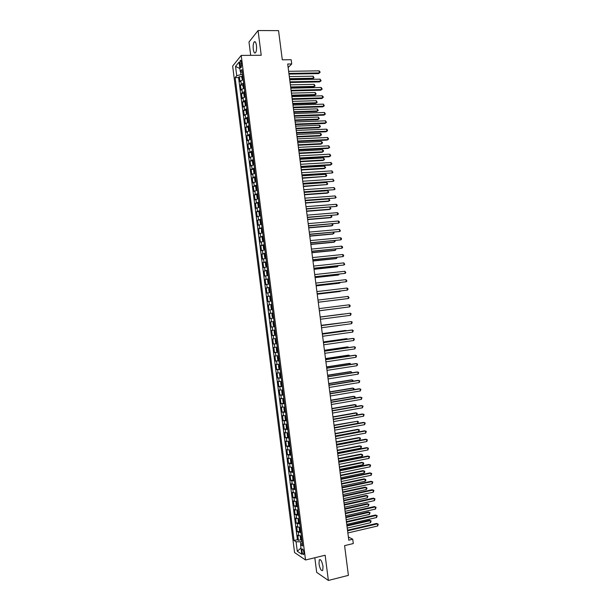 <?xml version="1.0" encoding="UTF-8"?>
<svg xmlns="http://www.w3.org/2000/svg" width="611" height="611" viewBox="0 0 611 611"><rect width="100%" height="100%" fill="white"/><g stroke="black" fill="none" stroke-linecap="round" stroke-linejoin="round"><path stroke-width="0.92" d="M323.013 566.473C321.982 561.288 320.737 559.08 319.286 559.852L318.988 563.816C320.004 568.986 321.249 571.193 322.723 570.437L323.013 566.473M256.437 45.435C255.925 42.274 255.169 41.113 254.168 41.938C253.252 43.434 252.954 45.871 253.282 49.262C253.794 52.416 254.55 53.585 255.551 52.752C256.46 51.278 256.757 48.834 256.437 45.435M303.866 552.42C303.362 549.801 302.758 548.686 302.055 549.09L301.926 551.145C302.43 553.765 303.033 554.872 303.736 554.475L303.866 552.42M314.818 557.751L316.681 572.347L328.367 580.45L348.4 575.363L344.589 545.638L353.295 543.553L352.738 539.238L348.369 536.932M232.654 66.103L294.571 552.558L305.531 559.989L241.215 55.418L232.654 66.103M241.215 55.418L261.225 55.265L258.071 30.55L248.99 42.014L250.693 55.349M258.071 30.55L278.555 30.626L282.297 59.802L291.18 59.718L291.73 63.956L287.697 64.01L348.789 540.17L352.738 539.238M243.239 79.789L240.818 80.744L239.97 81.714L239.329 76.658L241.872 76.612M243.667 83.18L241.253 84.119L240.406 85.082L242.957 85.028M240.406 85.082L241.047 90.138L241.895 89.191L244.316 88.267M245.401 96.744L242.116 98.562L241.475 93.506L244.041 93.445M246.477 105.222L243.193 106.986L242.552 101.93L245.126 101.861M247.562 113.707L244.27 115.418L243.621 110.362L246.21 110.278M248.646 122.192L245.339 123.857L244.698 118.794L247.302 118.702M249.723 130.685L246.416 132.289L245.767 127.225L248.387 127.126M250.808 139.171L247.493 140.729L246.844 135.665L249.479 135.55M251.892 147.671L248.562 149.168L247.921 144.104L250.563 143.982M252.969 156.164L249.639 157.615L248.998 152.551L251.656 152.414M254.054 164.665L250.716 166.062L250.075 160.991L252.748 160.846M255.138 173.165L251.793 174.509L251.152 169.446L253.84 169.285M256.223 181.673L252.87 182.964L252.228 177.893L254.932 177.725M257.307 190.174L253.947 191.419L253.298 186.347L256.024 186.164M258.392 198.69L255.024 199.873L254.382 194.802L257.116 194.611M259.476 207.198L256.101 208.336L255.459 203.257L258.216 203.051M260.561 215.714L257.178 216.798L256.536 211.719L259.308 211.505M261.645 224.229L258.262 225.26L257.613 220.181L260.408 219.952M262.73 232.753L259.339 233.73L258.69 228.651L261.508 228.407L261.439 232.012L262.692 232.447M263.822 241.276L260.416 242.2L259.767 237.121L262.638 236.862M264.907 249.8L261.493 250.678L260.851 245.591L263.944 245.301M265.991 258.331L262.577 259.148L261.928 254.061L265.403 253.725L264.364 254.932L264.685 257.475L265.953 257.987M267.083 266.862L263.654 267.626L263.005 262.539L266.488 262.188M268.168 275.393L264.739 276.111L264.089 271.024L267.565 270.65M269.252 283.932L265.816 284.596L265.166 279.502L268.641 279.12M270.345 292.47L266.9 293.081L266.251 287.987L269.726 287.59M271.429 301.009L267.977 301.567L267.328 296.472L270.803 296.068M272.521 309.556L269.061 310.06L268.412 304.965L271.88 304.545M273.613 318.102L270.146 318.552L269.497 313.458L272.964 313.023M274.049 321.523L270.574 321.951L271.223 327.053L274.69 326.595M275.133 330.07L271.658 330.452L272.307 335.546L275.775 335.08M276.225 338.624L272.743 338.952L273.392 344.054L276.859 343.565M277.318 347.178L273.827 347.453L274.476 352.555L277.936 352.058M278.41 355.739L274.904 355.961L275.561 361.063L279.021 360.551M279.502 364.301L275.989 364.469L276.638 369.571L280.105 369.044M280.594 372.863L277.073 372.977L277.722 378.087L281.19 377.545M281.679 381.432L278.158 381.493L278.807 386.603L282.229 386.053M282.771 390.001L279.242 390.009L279.899 395.118L282.924 394.622M283.871 398.571L280.327 398.525L280.984 403.634L284.451 403.176M284.963 407.147L281.419 407.048L282.068 412.158L284.856 411.684M286.055 415.724L282.503 415.572L283.153 420.689L285.925 420.2M287.147 424.301L283.588 424.095L284.237 429.212L286.987 428.723M288.239 432.886L284.673 432.626L285.329 437.743L288.056 437.247M289.331 441.47L285.757 441.157L286.414 446.274L289.125 445.77M290.431 450.063L286.849 449.688L287.498 454.813L290.194 454.301M291.523 458.647L287.934 458.227L288.591 463.352L291.264 462.833M292.646 467.468L289.026 466.766L289.675 471.891L292.333 471.364M293.715 475.839L290.11 475.312L290.767 480.437L293.402 479.902M294.808 484.439L291.203 483.859L291.852 488.983L294.471 488.441M295.907 493.039L292.287 492.405L292.944 497.537L295.548 496.98M296.999 501.646L293.379 500.951L294.028 506.084L296.618 505.526M298.099 510.254L294.464 509.505L295.121 514.638L297.694 514.072M299.199 518.861L295.556 518.059L296.213 523.199L298.771 522.626M300.291 527.476L296.648 526.621L297.305 531.761L299.848 531.18M239.879 63.972L240.115 65.866C240.375 67.462 240.742 68.05 241.215 67.622L241.353 62.169C241.093 60.573 240.726 59.993 240.253 60.42L239.879 63.972L241.582 63.949M302.315 543.332L300.551 544.63L302.651 545.974L241.933 69.555L240.268 71.533L242.3 72.442M300.551 544.63L301.773 554.246L297.282 551.244L296.075 541.774L294.059 540.491L235.136 77.62L236.724 75.726L235.541 66.416L239.061 62.085L240.268 71.533M239.329 76.658L238.557 77.559L297.42 539.712L298.389 540.323L300.925 539.734M301.391 536.084L297.74 535.183L298.389 540.323M300.956 532.639L297.305 531.761M299.856 524.024L296.213 523.199M298.756 515.417L295.121 514.638M297.664 506.809L294.028 506.084M296.564 498.202L292.944 497.537M295.464 489.602L291.852 488.983M294.372 481.002L290.767 480.437M293.28 472.402L289.675 471.891M292.18 463.81L288.591 463.352M291.088 455.218L287.498 454.813M289.988 446.626L286.414 446.274M288.896 438.041L285.329 437.743M287.804 429.457L284.237 429.212M286.712 420.872L283.153 420.689M285.612 412.295L282.068 412.158M284.52 403.718L280.984 403.634M283.428 395.141L279.899 395.118M282.335 386.572L278.807 386.603M281.243 378.003L277.722 378.087M280.151 369.441L276.638 369.571M279.059 360.88L275.561 361.063M277.974 352.318L274.476 352.555M276.882 343.756L273.392 344.054M275.79 335.202L272.307 335.546M274.698 326.648L271.223 327.053M269.497 313.458L272.957 312.969M268.412 304.965L271.872 304.431M267.328 296.472L270.78 295.884M266.251 287.987L269.688 287.346M265.166 279.502L268.603 278.807M264.089 271.024L267.519 270.276M263.005 262.539L266.427 261.745M261.928 254.061L265.342 253.214M260.851 245.591L264.257 244.683M259.767 237.121L263.165 236.159M258.69 228.651L262.081 227.643M257.613 220.181L260.996 219.12M256.536 211.719L259.912 210.604M255.459 203.257L258.827 202.088M254.382 194.802L257.743 193.58M253.298 186.347L256.658 185.072M252.228 177.893L255.574 176.564M251.152 169.446L254.489 168.063M250.075 160.991L253.405 159.563M248.998 152.551L252.32 151.07M247.921 144.104L251.243 142.569M246.844 135.665L250.159 134.076M245.767 127.225L249.074 125.591M244.698 118.794L247.997 117.098M243.621 110.362L246.913 108.621M242.552 101.93L245.828 100.135M241.475 93.506L242.33 92.574L244.751 91.658M240.574 71.67L240.94 74.58L236.724 75.726M242.575 74.557L240.94 74.58M328.367 580.45L325.144 555.254L305.531 559.989M288.148 67.538L291.73 63.956M302.071 541.392L300.475 541.766L300.811 544.439M238.557 77.559L235.136 77.62M297.42 539.712L294.059 540.491M296.075 541.774L300.475 541.766M239.879 68.501L235.541 66.416M297.282 551.244L300.979 548.036M288.988 74.084L318.568 73.603L319.332 72.923L288.904 73.412M319.064 70.845L319.927 71.655L320.034 72.488L319.332 72.923L319.064 70.845L288.636 71.304M320.034 72.488L318.568 73.603M242.46 79.965L241.719 77.207L242.689 75.459M289.66 79.3L312.611 78.872L313.344 78.223L313.084 76.184L289.316 76.596M242.895 77.07L243.018 78.086M289.576 78.666L313.344 78.223L314.039 77.788L312.611 78.872M313.084 76.184L314.039 77.788M290.072 82.5L319.637 81.905L320.401 81.248L289.988 81.851M320.133 79.17L321.103 80.797L320.401 81.248L320.133 79.17L289.713 79.743M321.103 80.797L319.637 81.905M291.149 90.917L320.706 90.207L321.478 89.573L291.073 90.298M321.21 87.488L322.173 89.114L321.478 89.573L321.21 87.488L290.798 88.183M322.173 89.114L320.706 90.207M292.234 99.341L321.783 98.516L322.547 97.897L292.157 98.738M322.28 95.82L323.143 96.599L323.25 97.432L322.547 97.897L322.28 95.82L291.882 96.63M323.25 97.432L321.783 98.516M293.311 107.765L322.852 106.826L323.624 106.23L293.234 107.192M323.356 104.145L324.319 105.749L323.624 106.23L323.356 104.145L292.967 105.077M324.319 105.749L322.852 106.826M243.888 88.351L244.308 88.16M243.568 88.427L242.788 85.647L243.766 83.921M290.714 87.541L313.664 87.022L314.398 86.395L314.138 84.349L290.37 84.853M243.972 85.532L244.102 86.548M290.637 86.922L314.398 86.395L315.093 85.945L313.664 87.022M314.138 84.349L315.093 85.945M244.927 96.836L245.385 96.622M244.667 96.897L244.186 96.614L243.865 94.086L244.843 92.391M291.775 95.774L314.711 95.171L315.452 94.56L315.184 92.521L291.432 93.116M245.049 93.995L245.179 95.018M291.699 95.179L315.452 94.56L316.139 94.109L314.711 95.171M315.184 92.521L316.139 94.109M245.966 105.329L246.462 105.092M245.775 105.375L245.263 105.061L244.942 102.526L245.92 100.861M292.829 104.015L315.757 103.32L316.498 102.732L316.238 100.685L292.493 101.373M246.126 102.465L246.256 103.48M292.761 103.442L316.498 102.732L317.193 102.266L315.757 103.32M316.238 100.685L317.193 102.266M247.004 113.814L247.547 113.562M246.875 113.845L246.34 113.501L246.019 110.973L247.004 109.331M293.891 112.256L316.811 111.477L317.552 110.904L317.292 108.865L293.555 109.636M247.211 110.935L247.34 111.95M293.815 111.706L317.552 110.904L318.247 110.431L316.811 111.477M317.292 108.865L318.247 110.431M294.395 116.189L323.922 115.135L324.693 114.562L294.319 115.639M324.426 112.477L325.388 114.074L324.693 114.562L324.426 112.477L294.051 113.524M325.388 114.074L323.922 115.135M248.051 122.307L248.624 122.04M247.455 118.144L247.99 122.322L247.417 121.956L247.096 119.42L248.081 117.801M294.945 120.497L317.857 119.634L318.606 119.084L318.339 117.037L294.609 117.9M248.287 119.412L248.417 120.428M294.876 119.97L318.606 119.084L319.293 118.595L317.857 119.634M318.339 117.037L319.293 118.595M295.472 124.621L324.991 123.453L325.77 122.895L295.403 124.094M325.503 120.81L326.465 122.399L325.77 122.895L325.503 120.81L295.136 121.979M249.097 130.807L249.7 130.517M248.532 126.614L249.067 130.8L248.494 130.403L248.173 127.867L249.166 126.278M296.007 128.745L318.911 127.791L319.66 127.256L319.393 125.217L295.671 126.171M249.372 127.89L249.005 128.035L249.502 128.906M295.938 128.241L319.66 127.256L320.347 126.767L320.24 125.95L319.393 125.217M296.556 133.053L326.068 131.77L326.847 131.235L296.495 132.549M326.572 129.15L327.427 129.891L327.534 130.723L326.847 131.235L326.572 129.15L296.22 130.433M250.243 134.756L249.25 136.322L249.571 138.857L250.785 138.995M249.616 135.077L250.25 139.277M297.061 136.994L319.958 135.955L320.714 135.436L320.447 133.397L296.732 134.443M250.449 136.368L250.082 136.513L250.579 137.383M296.999 136.513L320.714 135.436L321.401 134.939L321.294 134.122L320.447 133.397M297.641 141.492L327.137 140.087L327.916 139.575L297.58 141.011M327.649 137.49L328.611 139.056L327.916 139.575L327.649 137.49L297.305 138.896M251.327 143.234L250.327 144.776L250.647 147.312L251.862 147.48M250.693 143.547L251.465 147.747M298.122 145.242L321.012 144.12L321.768 143.623L321.501 141.576L297.794 142.714M251.533 144.845L251.159 144.99L251.663 145.869M298.061 144.784L321.768 143.623L322.448 143.111L322.348 142.294L321.501 141.576M298.718 149.924L328.206 148.412L328.993 147.915L298.664 149.474M328.726 145.83L329.688 147.388L328.993 147.915L328.726 145.83L298.389 147.358M252.404 151.719L251.404 153.231L251.724 155.774L252.946 155.965M299.176 153.498L322.066 152.284L322.822 151.811L322.555 149.764L298.855 150.993M252.61 153.33L252.236 153.476L252.74 154.346M299.123 153.063L322.822 151.811L323.502 151.284L323.402 150.466L322.555 149.764M299.802 158.371L329.283 156.737L330.07 156.263L299.749 157.936M329.803 154.178L330.757 155.721L330.07 156.263L329.803 154.178L299.474 155.82M253.489 160.204L252.48 161.694L252.809 164.229L254.031 164.451M253.405 164.71L253.985 164.672M300.238 161.755L323.112 160.456L323.876 159.998L323.609 157.951L299.917 159.272M253.695 161.816L253.313 161.961L253.825 162.839M300.184 161.342L323.876 159.998L324.556 159.463L323.609 157.951M300.887 166.811L330.352 165.062L331.147 164.611L300.833 166.398M330.872 162.526L331.727 163.229L331.834 164.061L331.147 164.611L330.872 162.526L300.566 164.283M254.566 168.697L253.557 170.156L253.886 172.699L255.108 172.944M253.932 168.98L254.466 173.18L255.138 173.15M301.299 170.011L324.166 168.628L324.93 168.185L324.662 166.139L300.979 167.551M254.772 170.309L254.39 170.446L254.902 171.324M301.246 169.621L324.93 168.185L325.61 167.643L324.662 166.139M301.971 175.258L332.224 172.959L301.918 174.868M331.949 170.874L332.911 172.401L332.224 172.959L331.949 170.874L301.651 172.753M255.65 177.182L254.642 178.618L254.963 181.161L256.192 181.436M255.016 177.457L255.551 181.658L256.215 181.627M302.361 178.275L325.984 176.38L325.716 174.334L302.048 175.831M255.856 178.802L255.467 178.931L255.986 179.817M302.308 177.908L325.984 176.38L326.664 175.831L326.557 175.006L325.716 174.334M303.056 183.705L333.293 181.314L303.01 183.338M333.026 179.222L333.98 180.741L333.293 181.314L333.026 179.222L302.735 181.223M256.735 185.683L255.719 187.088L256.04 189.631L257.277 189.929M256.651 190.158L257.3 190.113M303.415 186.538L327.038 184.575L326.77 182.529L303.109 184.117M256.941 187.294L256.551 187.424L257.071 188.31M303.377 186.195L327.038 184.575L327.717 184.01L326.77 182.529M304.141 192.152L334.37 189.67L304.095 191.816M334.102 187.577L335.057 189.089L334.37 189.67L334.102 187.577L303.82 189.7M257.819 194.176L256.796 195.558L257.124 198.101L258.361 198.43M257.178 194.428L257.712 198.636L258.384 198.598M304.477 194.802L327.32 193.152L328.092 192.771L327.832 190.724L304.171 192.412M258.025 195.795L257.628 195.917L258.155 196.811M304.438 194.481L328.092 192.771L328.771 192.205L327.832 190.724M305.225 200.607L335.447 198.025L305.179 200.293M335.179 195.932L336.134 197.437L335.447 198.025L335.179 195.932L304.912 198.17M258.904 202.676L257.88 204.036L258.201 206.579L259.438 206.93M258.262 202.921L258.797 207.121L259.461 207.091M305.538 203.073L328.374 201.332L329.146 200.973L328.886 198.926L305.233 200.698M259.11 204.288L258.705 204.418L259.24 205.311M305.5 202.776L329.146 200.973L329.825 200.393L328.886 198.926M306.31 209.061L336.531 206.388L306.271 208.771M336.256 204.295L337.104 204.952L337.211 205.785L336.531 206.388L336.256 204.295L305.996 206.655M259.981 211.177L258.957 212.513L259.278 215.057L260.523 215.431M259.896 215.63L260.546 215.576M306.6 211.345L329.428 209.52L330.207 209.176L329.948 207.198M260.187 212.796L259.79 212.918L260.317 213.812M306.562 211.062L330.207 209.176L330.879 208.588L330.024 207.19M307.394 217.524L337.608 214.751L307.356 217.256M337.333 212.659L338.181 213.308L338.288 214.14L337.608 214.751L337.333 212.659L307.089 215.133M261.065 219.685L260.042 220.991L260.362 223.534L261.607 223.939M260.423 219.907L260.958 224.115L261.63 224.077M307.661 219.616L330.482 217.707L331.261 217.379L331.025 215.561M261.271 221.297L260.866 221.419L261.401 222.32M307.631 219.364L331.261 217.379L331.933 216.783L331.277 215.538M308.479 225.986L338.685 223.114L308.448 225.742M338.41 221.022L339.258 221.656L339.365 222.496L338.685 223.114L338.41 221.022L308.173 223.618M262.058 232.623L262.707 232.57M262.043 232.608L261.508 228.407L262.15 228.193M308.723 227.895L331.536 225.894L332.315 225.589L332.101 223.931M262.356 229.805L261.951 229.927L262.486 230.828M308.692 227.659L332.315 225.589L332.995 224.978L332.529 223.893M309.563 234.448L339.762 231.485L309.54 234.227M339.495 229.392L340.442 230.851L339.762 231.485L339.495 229.392L309.265 232.104M263.234 236.701L262.203 237.954L262.524 240.497L263.142 241.131L263.776 240.955M263.142 241.131L263.792 241.07M309.785 236.174L332.59 234.082L333.377 233.799L333.178 232.302M263.44 238.321L263.028 238.435L263.57 239.336M309.762 235.961L333.377 233.799L334.049 233.181L333.789 232.249M310.648 242.911L340.839 239.856L310.625 242.72M340.571 237.763L341.412 238.374L341.518 239.214L340.839 239.856L340.571 237.763L310.35 240.597M264.319 245.21L263.28 246.439L263.608 248.99L264.861 249.471M263.677 245.408L264.212 249.616L264.876 249.571M310.846 244.453L333.644 242.277L334.431 242.009L334.255 240.673M264.525 246.829L264.112 246.943L264.655 247.852M310.823 244.27L334.431 242.009L335.103 241.383L335.004 240.604M311.74 251.381L341.916 248.226L311.717 251.213M341.648 246.134L342.488 246.737L342.595 247.577L341.916 248.226L341.648 246.134L311.442 249.089M265.311 258.14L265.961 258.071M311.908 252.74L334.698 250.472L335.485 250.227L335.34 249.051M265.609 255.345L265.197 255.459L265.747 256.368M311.893 252.572L335.485 250.227L336.081 248.975M312.824 259.858L343 256.605L312.809 259.706M342.725 254.504L343.565 255.108L343.672 255.94L343 256.605L342.725 254.504L312.534 257.582M266.495 262.249L265.441 263.425L265.77 265.968L266.396 266.648L267.038 266.503M266.396 266.648L267.045 266.579M312.977 261.027L335.76 258.667L336.546 258.445L336.417 257.43M266.702 263.868L266.274 263.975L266.831 264.884M312.954 260.882L336.546 258.445L337.157 257.353M313.909 268.328L344.077 264.983L313.894 268.206M343.81 262.883L344.749 264.311L344.077 264.983L343.81 262.883L313.626 266.075M267.58 270.765L266.526 271.918L266.854 274.469L267.481 275.164L268.122 275.026M267.481 275.164L268.13 275.087M314.039 269.314L336.814 266.87L337.608 266.663L337.493 265.808M267.786 272.384L267.358 272.491L267.916 273.407M314.023 269.191L337.608 266.663L338.242 265.732M315.001 276.806L345.154 273.361L314.986 276.707M344.887 271.269L345.834 272.682L345.154 273.361L344.887 271.269L314.711 274.576M268.664 279.288L267.61 280.411L267.939 282.962L269.207 283.55M268.565 283.672L269.214 283.603M315.1 277.608L337.868 275.072L338.662 274.889L338.57 274.194M268.871 280.907L268.443 281.014L269 281.931M315.093 277.509L338.662 274.889L339.319 274.11M316.086 285.284L346.238 281.747L316.078 285.207M345.971 279.647L346.911 281.052L346.238 281.747L345.971 279.647L315.803 283.084M269.749 287.812L268.695 288.911L269.016 291.462L269.65 292.195L270.291 292.081M269.65 292.195L270.299 292.119M316.17 285.902L338.922 283.283L339.724 283.114L339.655 282.58M269.955 289.438L269.527 289.53L270.085 290.462M316.154 285.826L339.724 283.114L340.319 282.503M317.178 293.769L347.315 290.133L317.17 293.715M347.048 288.033L347.88 288.591L347.987 289.431L347.315 290.133L347.048 288.033L316.895 291.584M270.841 296.343L270.192 296.45L269.779 297.412L270.1 299.97L271.383 300.612M270.734 300.711L271.383 300.635M317.231 294.197L339.983 291.485L340.732 290.966M270.696 298.015L271.177 298.985M317.224 294.143L341.19 290.912M318.262 302.254L348.4 298.519L318.262 302.224M348.133 296.419L349.072 297.809L348.4 298.519L348.133 296.419L317.987 300.093M271.926 304.874L271.276 304.973L270.864 305.92L271.185 308.471L271.819 309.235L272.468 309.143M271.819 309.235L272.468 309.158M271.78 306.546L272.262 307.516M349.209 304.813L350.042 305.347L350.149 306.187L349.477 306.913L319.354 310.732L349.477 306.913L349.209 304.813L319.079 308.601M272.911 317.758L273.56 317.674L272.269 316.979L271.941 314.428L272.353 313.519L272.896 317.743M272.353 313.519L273.01 313.405M319.362 310.793L342.893 307.753M272.873 315.077L273.354 316.055M319.362 310.785L342.954 307.745M350.561 315.307L351.119 313.733L350.294 313.206L320.172 317.109L350.294 313.206L350.561 315.307L320.447 319.248M273.453 322.028L274.102 321.944L273.025 322.936L273.354 325.495L274.645 326.213M342.886 314.069L320.156 317.025L342.886 314.069M273.98 326.266L273.438 322.05M274.087 324.632L273.865 323.654L274.308 323.57M321.264 325.632L351.371 321.6L351.646 323.7L321.539 327.763M321.256 325.602L351.371 321.6L352.203 322.119L351.646 323.7M274.538 330.551L275.187 330.482L274.538 330.551L274.118 331.452L274.438 334.003L275.08 334.82L275.737 334.752M344.787 322.448L321.226 325.327M274.95 332.185L275.401 332.124L274.95 332.185L275.523 333.132M345.07 322.409L321.226 325.365M322.356 334.148L352.455 330.001L352.723 332.101L322.631 336.279M322.348 334.095L351.615 330.055L353.28 330.505L352.723 332.101M276.271 338.998L275.202 339.968L275.523 342.519L276.821 343.298M275.63 339.09L276.279 339.029M345.864 330.849L345.001 330.505L322.287 333.637M276.157 343.329L275.614 339.105M276.264 341.709L276.035 340.724L276.485 340.648M346.353 330.78L345.818 330.452L322.295 333.69M323.448 342.672L353.54 338.402L353.807 340.503L323.723 344.803M323.44 342.588L352.692 338.433L354.365 338.899L353.807 340.503M277.363 347.529L276.287 348.484L276.607 351.042L277.257 351.89L277.913 351.844M276.714 347.621L277.363 347.567M346.949 339.25L346.88 338.693L346.063 338.731L323.356 341.946M277.356 350.248L277.119 349.271L277.577 349.194L277.119 349.271M347.644 339.151L346.88 338.693L323.364 342.03M324.54 351.195L354.624 346.804L354.892 348.904L324.815 353.326M324.533 351.088L353.769 346.819L355.449 347.292L354.892 348.904M278.448 356.06L277.371 357.007L277.7 359.566L278.998 360.391M277.799 356.16L278.456 356.114M348.033 347.659L347.942 346.941L347.124 346.956L324.426 350.263M278.204 357.809L278.662 357.748L278.204 357.809L278.792 358.764M348.774 347.552L347.942 346.941L324.433 350.363M325.64 359.726L355.701 355.205L355.976 357.313L325.907 361.857M325.617 359.589L354.854 355.205L356.526 355.686L355.976 357.313M279.54 364.599L278.456 365.531L278.784 368.089L280.09 368.945M278.891 364.698L279.548 364.668M349.11 356.068L349.003 355.182L348.178 355.182L325.487 358.573M279.754 366.295L279.296 366.356L279.884 367.318M349.851 355.953L349.003 355.182L325.503 358.703M326.732 368.25L356.786 363.614L357.061 365.722L327.007 370.388M326.709 368.097L355.93 363.591L357.611 364.087L357.061 365.722M280.625 373.138L279.54 374.054L279.869 376.613L281.182 377.499M279.975 373.237L280.632 373.222M350.195 364.477L350.065 363.43L349.24 363.408L326.557 366.898M280.846 374.841L280.38 374.91L280.976 375.872M350.935 364.362L350.065 363.43L326.58 367.043M327.824 376.781L357.87 372.03L358.145 374.131L328.099 378.919M327.802 376.605L357.015 371.984L358.695 372.489L358.145 374.131M281.717 381.684L280.632 382.585L280.953 385.144L281.61 386.06L282.274 386.053M281.595 386.037L281.06 381.806L281.724 381.776M351.279 372.893L351.126 371.687L350.302 371.641L327.626 375.215M281.931 383.403L281.465 383.464L282.061 384.426M352.02 372.771L351.126 371.687L327.649 375.383M328.924 385.32L358.955 380.439L359.23 382.547L329.192 387.45M328.894 385.113L358.092 380.378L359.772 380.89L359.23 382.547M282.801 390.23L281.717 391.116L282.045 393.675L283.359 394.614M282.16 390.33L282.817 390.33M352.364 381.31L352.188 379.935L351.356 379.874L328.695 383.54M282.687 394.584L282.145 390.353M283.023 391.957L282.557 392.018L283.153 392.988M353.105 381.188L352.998 380.378L352.188 379.935L328.718 383.731M330.016 393.858L360.039 388.856L360.314 390.964L330.291 395.989M329.986 393.629L359.176 388.772L360.857 389.299L360.314 390.964M283.894 398.777L283.244 398.884L283.909 398.891M283.244 398.884L282.801 399.647L283.13 402.214L283.794 403.161M353.448 389.726L353.25 388.191L352.417 388.115L329.764 391.865M284.115 400.518L283.641 400.572L284.245 401.549M354.021 389.627L354.059 388.627L353.25 388.191L329.787 392.079M331.109 402.397L361.124 397.272L361.399 399.38L331.383 404.528M331.078 402.145L360.261 397.173L361.941 397.708L361.399 399.38M284.986 407.331L283.894 408.186L284.222 410.745L285.543 411.738M284.336 407.438L285.001 407.453M354.533 398.151L354.311 396.455L353.479 396.356L330.826 400.19M284.863 411.692L284.329 407.453M285.207 409.08L284.734 409.133L285.337 410.111M354.93 398.082L355.121 396.875L354.311 396.455L330.864 400.434M332.208 410.936L362.208 405.696L362.483 407.804L332.483 413.074M332.17 410.661L361.338 405.574L363.026 406.116L362.483 407.804M286.07 415.885L284.978 416.725L285.306 419.291L286.635 420.307M285.429 415.992L286.093 416.022M355.617 406.575L355.373 404.719L354.54 404.597L331.895 408.522M286.299 417.649L285.818 417.695L286.429 418.68M355.839 406.529L356.182 405.131L355.373 404.719L331.933 408.79M333.3 419.482L363.293 414.121L363.568 416.228L333.575 421.621M333.262 419.184L362.422 413.975L364.11 414.533L363.568 416.228M287.162 424.439L286.07 425.264L286.399 427.83L287.728 428.876M287.048 428.807L286.506 424.569L287.185 424.592M356.702 414.999L356.442 412.983L355.602 412.837L332.964 416.855M287.391 426.218L286.91 426.257L287.521 427.242M356.748 414.991L357.252 413.38L356.442 412.983L333.003 417.145M334.4 428.028L364.377 422.545L364.652 424.653L334.675 430.167M334.362 427.708L363.507 422.384L365.195 422.949L364.652 424.653M288.255 432.993L287.155 433.81L287.483 436.376L288.82 437.445M288.14 437.369L287.598 433.13L288.277 433.161M334.347 427.593L357.771 423.316L357.504 421.246L334.034 425.195M288.484 434.788L288.002 434.826L288.613 435.819M357.771 423.316L358.313 421.636L357.504 421.246L334.08 425.5M335.5 436.582L365.47 430.976L365.737 433.084L335.775 438.713M335.454 436.231L364.591 430.793L366.279 431.366L365.737 433.084M289.347 441.554L288.247 442.356L288.575 444.923L289.912 446.022M289.232 445.931L288.69 441.692L289.37 441.73M335.416 435.956L358.833 431.58L358.565 429.518L357.725 429.334L335.111 433.535M289.576 443.365L289.087 443.395L289.706 444.388M358.833 431.58L359.375 429.9L358.565 429.518L335.149 433.863M336.592 445.129L366.554 439.408L366.821 441.516L336.867 447.267M336.546 444.762L365.676 439.202L367.364 439.79L366.821 441.516M290.439 450.124L289.339 450.91L289.66 453.477L291.004 454.599M289.79 450.246L290.462 450.307M336.493 444.319L359.902 439.851L359.635 437.789L358.787 437.591L336.18 441.875M290.668 451.941L290.179 451.972L290.798 452.972M359.902 439.851L360.437 438.163L359.635 437.789L336.226 442.227M337.692 453.69L367.639 447.84L367.914 449.948L337.967 455.829M337.639 453.293L366.76 447.611L368.448 448.214L367.914 449.948M291.531 458.685L290.424 459.464L290.752 462.031L292.104 463.176M291.416 463.069L290.874 458.83L291.554 458.892M337.562 452.682L360.964 448.13L360.696 446.061L359.848 445.839L337.249 450.215M291.76 460.518L291.271 460.541L291.89 461.549M360.964 448.13L361.506 446.427L360.696 446.061L337.295 450.59M338.792 462.244L368.731 456.28L368.998 458.387L339.067 464.383M338.738 461.824L367.845 456.027L369.54 456.638L368.998 458.387M291.974 467.384L291.516 468.018L291.844 470.585L293.196 471.761M338.639 461.053L362.033 456.402L361.765 454.332L360.91 454.095L338.318 458.563M292.509 471.646L291.966 467.4M292.852 469.103L292.364 469.118L292.99 470.134M362.033 456.402L362.674 455.516L362.567 454.691L361.765 454.332L338.372 458.96M339.892 470.806L369.815 464.719L370.09 466.827L340.167 472.945M339.831 470.363L368.929 464.452L370.625 465.07L370.09 466.827M293.608 475.847L292.608 476.572L292.936 479.146L294.288 480.345M293.601 480.215L293.059 475.977L293.738 476.053M339.716 469.424L363.094 464.681L362.827 462.611L361.972 462.359L339.388 466.911M293.952 477.687L293.456 477.703L294.082 478.719M363.094 464.681L363.736 463.787L363.629 462.962L362.827 462.611L339.441 467.331M340.991 479.368L370.9 473.158L371.175 475.266L341.266 481.514M340.93 478.902L370.014 472.868L371.709 473.502L371.175 475.266M294.51 484.462L293.7 485.134L294.021 487.708L295.38 488.937M294.158 484.538L294.838 484.645M340.785 477.802L364.164 472.967L363.896 470.898L363.041 470.615L340.464 475.259M295.044 486.272L294.548 486.287L295.174 487.303M364.164 472.967L364.805 472.059L364.698 471.234L363.896 470.898L340.518 475.709M342.084 487.937L371.992 481.605L372.259 483.713L342.359 490.075M342.023 487.448L371.098 481.292L372.794 481.934L372.259 483.713M295.449 493.077L294.785 493.696L295.113 496.269L296.48 497.53M295.258 493.115L295.93 493.23M341.862 486.18L365.225 481.247L364.966 479.177L364.103 478.879L341.534 483.614M295.785 497.377L295.243 493.13M296.136 494.864L295.64 494.872L296.274 495.895M365.225 481.247L365.867 480.33L365.76 479.505L364.966 479.177L341.595 484.088M343.183 496.506L373.077 490.053L373.352 492.161L343.458 498.645M343.122 495.987L372.183 489.724L373.886 490.373L373.352 492.161M296.419 501.684L295.877 502.265L296.205 504.831L297.572 506.122M296.877 505.961L296.335 501.715L297.022 501.822M342.939 494.559L366.295 489.541L366.027 487.463L365.164 487.15L342.603 491.97M297.236 503.456L296.732 503.456L297.366 504.487M366.295 489.541L366.936 488.609L366.829 487.784L366.027 487.463L342.664 492.466M344.283 505.076L374.169 498.5L374.444 500.615L344.558 507.222M344.214 504.533L373.268 498.148L374.971 498.813L374.444 500.615M373.268 498.148L374.971 498.813M298.122 510.422L296.969 510.834L297.297 513.4L298.672 514.714M344.008 502.945L367.364 497.828L367.096 495.75L366.233 495.414L343.68 500.333M298.328 512.049L297.824 512.049L298.458 513.087M366.233 495.414L367.891 496.063L367.096 495.75L343.741 500.844M367.891 496.063L367.364 497.828M345.383 513.652L375.253 506.954L375.528 509.062L345.658 515.791M345.314 513.087L374.352 506.58L376.063 507.252L375.528 509.062M374.352 506.58L376.063 507.252M299.069 523.138L298.527 518.899L298.061 519.403L298.389 521.977L299.764 523.314M298.596 518.899L299.214 519.014M345.085 511.323L368.433 506.122L368.166 504.044L367.295 503.693L344.749 508.688M299.428 520.648L298.916 520.641L299.558 521.679M367.295 503.693L368.96 504.342L368.166 504.044L344.818 509.23M368.96 504.342L368.433 506.122M346.483 522.229L376.345 515.409L376.62 517.525L346.758 524.375M346.414 521.641L375.444 515.02L377.147 515.699L376.62 517.525M375.444 515.02L377.147 515.699M299.589 527.507L299.153 527.98L299.482 530.554L300.864 531.921M299.734 527.507L300.314 527.614M346.162 519.717L369.495 514.416L369.227 512.339L368.357 511.965L345.826 517.051M300.52 529.248L300.009 529.241L300.65 530.287M368.357 511.965L370.022 512.629L369.227 512.339L345.895 517.616M370.022 512.629L369.495 514.416M347.59 530.806L377.438 523.864L377.705 525.979L347.865 532.952M347.506 530.195L376.529 523.451L378.24 524.146L377.705 525.979M376.529 523.451L378.24 524.146M300.665 536.122L300.253 536.557L300.574 539.131L301.956 540.521M300.872 536.114L301.406 536.221M347.239 528.103L370.564 522.711L370.297 520.633L369.426 520.236L346.895 525.422M301.62 537.856L301.108 537.84L301.75 538.887M369.426 520.236L371.091 520.916L370.297 520.633L346.972 526.002M371.091 520.916L370.564 522.711M241.253 84.119L240.818 80.744M298.802 535.832L298.359 532.395M297.702 527.24L297.267 523.803M296.61 518.655L296.175 515.218M295.518 510.063L295.082 506.634M294.426 501.478L293.983 498.049M293.333 492.901L292.89 489.472M292.241 484.324L291.798 480.895M291.142 475.748L290.706 472.318M290.049 467.171L289.614 463.741M288.957 458.601L288.522 455.172M287.873 450.032L287.43 446.61M286.78 441.47L286.345 438.041M285.688 432.909L285.253 429.48M284.596 424.347L284.161 420.926M283.504 415.793L283.069 412.372M282.419 407.239L281.984 403.818M281.327 398.685L280.892 395.264M280.235 390.131L279.8 386.717M279.151 381.585L278.715 378.171M278.058 373.046L277.623 369.624M276.974 364.5L276.539 361.086M275.882 355.961L275.446 352.547M274.797 347.43L274.362 344.016M273.713 338.899L273.277 335.485M272.621 330.368L272.185 326.954M271.536 321.837L271.101 318.423M270.452 313.313L270.016 309.899M269.367 304.79L268.932 301.383M268.282 296.266L267.847 292.86M267.19 287.75L266.763 284.344M266.106 279.235L265.678 275.828M265.021 270.726L264.594 267.32M263.937 262.218L263.509 258.812M262.86 253.71L262.425 250.304M261.775 245.202L261.34 241.803M260.691 236.701L260.255 233.303M259.606 228.201L259.171 224.802M258.522 219.708L258.094 216.309M257.445 211.215L257.01 207.816M256.36 202.722L255.925 199.323M255.276 194.237L254.848 190.838M254.199 185.744L253.764 182.353M253.114 177.266L252.687 173.875M252.038 168.781L251.602 165.39M250.961 160.303L250.525 156.912M249.876 151.834L249.448 148.442M248.799 143.356L248.364 139.972M247.722 134.886L247.287 131.502M246.638 126.424L246.21 123.032M245.561 117.954L245.133 114.57M244.484 109.491L244.049 106.108M243.407 101.036L242.972 97.653M242.33 92.574L241.895 89.191M241.65 65.843L240.115 65.866M242.071 75.856L242.59 79.926M243.147 84.31L243.667 88.404M244.224 92.765L244.744 96.882M245.301 101.22L245.828 105.359M246.378 109.682L246.905 113.837M251.77 152.024L252.305 156.217M252.855 160.502L253.389 164.695M256.093 185.943L256.635 190.143M259.339 211.414L259.881 215.614M262.593 236.908L263.127 241.116M264.762 253.909L265.296 258.125M265.846 262.417L266.381 266.633M266.931 270.933L267.465 275.141M268.015 279.441L268.55 283.657M269.1 287.957L269.634 292.173M270.184 296.48L270.719 300.696M271.269 304.996L271.803 309.219M274.53 330.574L275.065 334.797M276.707 347.644L277.241 351.867M277.791 356.182L278.326 360.406M278.876 364.721L279.418 368.945M279.968 373.26L280.51 377.491M283.237 398.907L283.771 403.138M285.413 416.015L285.956 420.246M289.782 450.261L290.324 454.5M294.151 484.554L294.693 488.8M297.427 510.3L297.969 514.546M299.627 527.507L300.161 531.73M300.719 536.122L301.254 540.323M320.256 559.615L319.286 559.852M255.314 41.938L254.168 41.938M302.544 548.976L302.055 549.09M240.803 60.413L240.253 60.42M249.387 128.02L249.005 128.035M253.71 161.938L253.313 161.961M254.787 170.423L254.39 170.446M255.872 178.908L255.467 178.931M258.033 195.894L257.628 195.917M260.202 212.888L259.79 212.918M262.371 229.889L261.951 229.927M263.456 238.397L263.028 238.435M264.54 246.905L264.112 246.943M267.794 272.445L267.358 272.491M269.963 289.484L269.527 289.53M271.047 298.008L270.612 298.061M272.139 306.531L271.696 306.585M273.224 315.062L272.781 315.116M274.308 323.593L273.865 323.654M276.485 340.663L276.035 340.724M279.739 366.295L279.296 366.356M280.762 374.849L280.38 374.91"/></g></svg>
